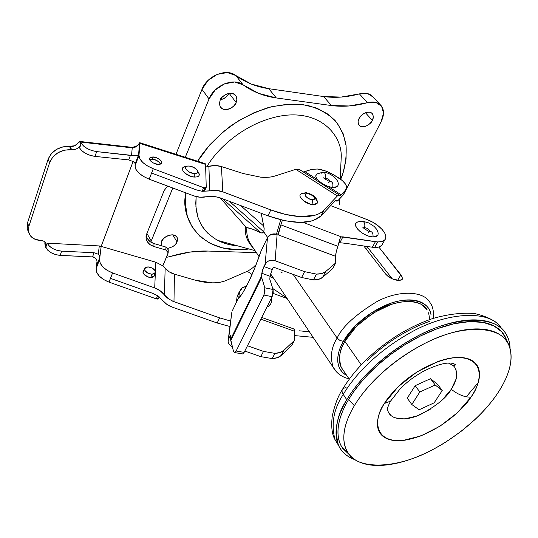 <?xml version="1.0" encoding="UTF-8"?>
<svg xmlns="http://www.w3.org/2000/svg" width="538" height="538" viewBox="0 0 538 538"><rect width="100%" height="100%" fill="white"/><g stroke="black" fill="none" stroke-linecap="round" stroke-linejoin="round"><path stroke-width="0.81" d="M470.952 397.152C480.441 385.127 487.791 357.683 456.923 357.467C439.506 358.658 418.174 369.606 404.482 381.052C394.879 389.64 388.18 397.118 384.374 403.473L390.595 401.119L392.417 398.194L390.595 401.119L384.374 403.473L398.187 386.694L417.078 371.872L437.838 361.563C444.771 359.075 451.126 357.709 456.923 357.467C462.7 357.239 467.468 358.113 471.221 360.083C474.953 362.061 477.435 364.939 478.659 368.712C479.869 372.491 479.802 376.842 478.443 381.765C477.078 386.688 474.583 391.819 470.952 397.152L457.502 412.653L440.05 426.17L420.965 435.901L402.814 440.494C397.138 441.073 392.256 440.622 388.16 439.156C384.065 437.676 381.106 435.235 379.283 431.832C377.461 428.416 376.977 424.26 377.817 419.358C378.678 414.442 380.864 409.142 384.374 403.473C374.549 416.829 371.94 442.814 402.814 440.494C434.617 436.197 463.83 409.331 470.952 397.152C464.657 397.293 458.107 394.677 451.295 389.297C458.107 394.677 464.657 397.293 470.952 397.152M453.386 365.753L448.47 363.096L453.373 365.746L454.664 367.151L456.688 372.161L456.742 375.82L456.022 379.478L453.978 384.677L451.295 389.297L456.224 378.732L456.116 369.841M510.091 348.812L509.022 340.984C507.253 334.293 503.292 329.081 497.132 325.335C490.938 321.603 482.889 319.787 472.983 319.881C463.036 320.009 452.001 322.161 439.876 326.351C427.73 330.581 415.585 336.526 403.433 344.192C391.287 351.886 380.272 360.588 370.386 370.305C360.534 380.023 352.672 389.842 346.795 399.768L343.257 394.435C341.764 392.047 341.643 390.131 342.888 388.671C341.643 390.131 341.764 392.047 343.257 394.435C352.471 378.591 374.092 352.693 411.631 331.973C449.593 310.776 491.739 310.278 501.604 328.61C491.739 310.278 449.593 310.776 411.631 331.973C374.092 352.693 352.471 378.591 343.257 394.435L346.795 399.768C356.082 383.91 377.851 357.958 415.551 337.118C453.675 315.793 495.881 315.14 505.659 333.405C508.585 338.113 510.058 343.231 510.078 348.759C508.383 342.397 504.59 337.461 498.679 333.943C492.741 330.433 485.02 328.758 475.525 328.92C465.995 329.108 455.424 331.226 443.803 335.288C432.169 339.384 420.521 345.107 408.867 352.464C397.226 359.848 386.647 368.187 377.138 377.481C367.662 386.782 360.077 396.176 354.381 405.659C363.654 389.936 386.492 363.291 425.168 343.244C464.496 322.692 503.575 326.29 509.136 345.927C515.263 362.834 505.209 382.35 496.238 395.309C502.216 386.748 506.44 378.443 508.901 370.386C511.356 362.323 511.752 355.114 510.078 348.759M508.592 344.643L506.285 339.196L501.685 331.785L494.032 325.974L483.259 322.41L469.687 321.603L454.032 323.748L437.286 328.691L420.528 335.954L404.71 344.831L390.507 354.609L378.275 364.63L368.106 374.401L359.909 383.601L353.466 392.041L348.53 399.647L354.381 405.659C348.725 415.128 345.335 423.877 344.219 431.906C343.13 439.909 344.233 446.607 347.528 452.001C350.837 457.367 355.914 461.14 362.78 463.319C369.633 465.484 377.676 466.016 386.903 464.913C396.116 463.817 405.86 461.241 416.13 457.206C426.399 453.164 436.54 447.952 446.567 441.564L461.053 431.402L474.429 420.064C482.99 412.108 490.259 403.856 496.238 395.309C486.09 409.916 465.088 432.505 431.187 450.387C397.084 468.659 358.355 470.125 348.301 453.184C338.987 439.21 345.9 419.653 354.381 405.659L348.53 399.647C339.949 413.957 333.029 433.971 342.652 448.315L349.801 455.141M388.718 412.612L391.099 415.706L394.663 417.818L404.63 418.941L417.078 415.935L430.205 409.297M442.169 399.99L451.295 389.297C446.957 397.36 436.54 405.84 420.05 414.724C403.231 422.417 388.389 418.678 387.73 409.526L387.568 408.207M415.188 385.672L430.494 378.705L437.549 384.3L442.223 390.527L435.195 384.986L419.822 392.014L415.188 385.672L430.494 378.705L435.195 384.986L430.494 378.705L437.549 384.3L442.223 390.527L434.153 402.827L442.223 390.527L435.195 384.986L419.822 392.014L411.805 404.509L419.102 409.774L434.153 402.827L419.102 409.774L411.805 404.509L407.259 398.154L415.188 385.672L419.822 392.014L411.805 404.509L407.259 398.154L415.188 385.672M346.795 399.768C340.957 409.667 337.494 418.82 336.405 427.212C335.349 435.585 336.566 442.592 340.07 448.235C343.405 453.588 348.416 457.428 355.1 459.755C346.68 456.56 341.105 451.631 338.375 444.966C334.273 429.358 337.084 414.294 346.795 399.768M349.841 455.182L341.859 447.098C338.449 441.557 337.272 434.697 338.328 426.5C339.411 418.282 342.814 409.331 348.53 399.647C354.286 389.942 361.987 380.346 371.617 370.85C381.287 361.354 392.054 352.847 403.917 345.335C415.793 337.844 427.663 332.027 439.539 327.891C451.389 323.789 462.182 321.67 471.913 321.536C481.611 321.428 489.499 323.19 495.572 326.828C500.743 329.942 504.341 334.118 506.352 339.357M343.257 394.435C333.627 408.947 330.883 424.031 335.039 439.687L338.711 445.726L335.039 439.687C330.883 424.031 333.627 408.947 343.257 394.435M342.888 388.671L346.048 387.414M466.291 396.809L478.195 382.626M367.205 360.803C376.062 352.054 385.934 344.239 396.822 337.346C407.717 330.473 418.638 325.154 429.573 321.381M255.059 250.641L218.139 240.52L214.366 238.388L207.876 233.284L202.839 227.312L200.869 224.077L197.95 217.312L195.906 206.848L196.135 196.599L195.765 203.384L196.309 210.345L197.95 217.312L200.869 224.077L205.18 230.392L207.876 233.284L214.366 238.388L218.139 240.52C223.788 243.364 230.21 245.126 237.413 245.805C230.21 245.126 223.788 243.364 218.139 240.52C223.66 243.465 230.129 245.241 237.567 245.846M248.959 248.973C202.476 255.678 179.315 219.269 185.886 192.92L185.301 203.135L187.291 216.115L192.342 227.399L200.143 236.599L210.297 243.458L222.355 247.81L235.832 249.585L248.959 248.973M365.457 112.751L372.323 120.384C371.852 123.471 362.451 129.86 358.947 125.112C357.804 122.704 357.831 120.552 359.021 118.642L358.12 121.514L358.382 124.07L359.754 125.926L362.027 126.793L364.838 126.564L367.784 125.267L370.406 123.101L372.323 120.384L373.238 117.533L373.016 114.964L371.671 113.081L369.411 112.173L366.573 112.388L363.594 113.693L360.944 115.892L359.021 118.642C359.465 115.562 368.806 109.12 372.383 113.794C373.58 116.255 373.56 118.447 372.323 120.384L365.457 112.751M220.318 99.913C225.025 98.333 227.843 96.161 228.764 93.397M229.154 93.33L236.148 102.509C236.182 106.45 223.895 113.417 220.217 106.712L219.423 103.78L220.096 100.404L219.423 103.605L220.082 106.463L221.965 108.541L224.776 109.544L228.092 109.315L231.414 107.903L234.238 105.515L236.148 102.509L236.855 99.335L236.243 96.47L234.393 94.352L231.582 93.309L228.233 93.511L224.871 94.93L222.006 97.358L220.096 100.404C220.029 96.497 232.194 89.436 236 96.033C237.076 98.541 237.13 100.7 236.148 102.509L229.154 93.33M164.608 237.614L168.226 235.496L164.608 237.614M172.779 234.824L177.042 241.945C176.289 244.723 173.223 246.875 167.843 248.415L172.792 246.66L175.368 244.521L177.042 241.945L177.567 239.316L176.861 237.029L175.018 235.442L172.308 234.79L169.147 235.193L166.027 236.579L163.431 238.751L161.75 241.36L161.252 244.003L161.73 245.832L161.75 241.36C161.333 237.601 174.816 231.253 177.177 237.608L177.042 241.945L172.779 234.824M259.101 256.673L249.571 242.45C247.265 237.574 246.384 232.638 246.915 227.635L245.489 226.485C244.501 234.36 247.097 241.522 253.27 247.971C247.097 241.522 244.501 234.36 245.489 226.485L246.915 227.635C249.901 228.031 254.454 229.706 260.58 232.658L222.53 198.751L260.58 232.658L261.878 233.041L263.775 231.885L229.403 201.333L263.775 231.885L267.594 237.419L263.775 231.885L262.214 233.048L260.58 232.658L252.571 229.188L246.915 227.635C246.384 232.638 247.265 237.574 249.571 242.45L252.517 246.841M431.032 314.75L430.212 311.744C428.84 308.018 426.345 305.12 422.713 303.035C419.068 300.964 414.529 299.915 409.109 299.888C403.675 299.874 397.77 300.93 391.402 303.042L372.457 312.127L355.483 325.678L343.345 341.361C337.508 351.159 333.163 367.911 346.855 375.632L342.793 372.713L339.855 368.812C337.999 365.383 337.353 361.294 337.925 356.539C338.51 351.785 340.319 346.721 343.345 341.361L339.935 340.446L337.158 338.093C331.287 347.138 329.949 356.855 333.156 367.252L337.044 372.471L333.156 367.252C329.949 356.855 331.287 347.138 337.158 338.093L293.143 274.387L337.158 338.093C342.094 326.936 355.329 314.777 376.862 301.616C399.008 289.76 423.931 290.87 430.044 302.638C423.931 290.87 399.008 289.76 376.862 301.616C355.329 314.777 342.094 326.936 337.158 338.093L339.935 340.446L343.345 341.361C348.543 331.892 362.404 315.53 385.571 305.241C409.263 294.73 429.949 301.636 431.025 314.737M427.246 309.969C421.913 299.531 399.889 298.536 380.225 309.02C361.092 320.675 349.31 331.442 344.878 341.321L361.213 364.791L344.878 341.321C341.96 346.485 340.211 351.361 339.639 355.948C339.081 360.527 339.686 364.475 341.475 367.79L343.614 370.843M261.199 213.283L264.185 228.892L263.775 231.885L264.151 228.462L263.728 226.027L240.587 205.536L263.728 226.027L261.199 213.277M386.002 274.488L363.775 245.987L386.002 274.488L388.55 276.862L391.94 278.745L386.002 274.488M402.558 278.402L400.877 274.79L397.669 280.318L400.877 274.79L378.853 247.05L402.296 277.117M402.068 279.565L402.471 278.926L401.301 280.049L398.893 280.399L391.94 278.745C395.262 279.989 397.582 280.54 398.893 280.399L402.041 279.592M340.957 162.765L341.166 158.475C342.935 136.908 322.45 110.915 284.615 115.401C247.016 120.384 217.083 148.407 206.854 166.82C217.083 148.407 247.016 120.384 284.615 115.401C322.45 110.915 342.935 136.908 341.166 158.475L340.184 178.872M280.722 271.959L282.073 272.705M373.258 97.143C370.151 93.484 365.537 92.401 359.411 93.888C346.983 97.237 335.053 98.124 323.614 96.544L331.421 105.542L349.048 105.979L367.441 102.691C354.925 106.114 342.921 107.062 331.421 105.542L276.297 97.943L268.778 88.683L276.297 97.943L331.421 105.542L323.614 96.544L268.778 88.683C256.458 86.914 245.449 82.509 235.752 75.475L243.129 84.856L258.704 93.397L276.297 97.943C263.909 96.235 252.853 91.87 243.129 84.856C233.855 77.29 214.023 85.407 209.047 98.952L215.146 90.021L224.454 83.847L234.622 81.984L243.129 84.856L235.752 75.475C226.505 67.882 206.868 75.871 201.999 89.348L209.047 98.952L185.301 157.278L209.047 98.952L201.999 89.348L175.973 154.292L201.999 89.348L207.998 80.471L217.204 74.372L227.292 72.569L235.752 75.475L251.28 84.062L268.778 88.683L323.614 96.544L341.139 97.075L359.411 93.888L367.696 93.625L373.238 97.116L380.279 104.728M223.478 241.986L220.957 241.885L223.478 241.986M220.97 99.772L224.259 98.38L227.049 96.02M245.489 226.485L220.123 197.849L245.489 226.485M429.748 319.552L428.604 312.76M427.28 310.009L421.348 304.38C417.831 302.39 413.453 301.388 408.228 301.367L400.037 302.121L391.166 304.414L372.921 313.17L356.58 326.216L344.878 341.321C339.572 349.384 338.355 358.052 341.233 367.326L349.223 379.135M367.441 102.691L375.773 102.388L381.583 106.221L383.513 113.175L381.18 121.548L343.567 194.581L381.18 121.548C384.226 115.293 384.28 110.068 381.334 105.885C378.241 102.233 373.607 101.171 367.441 102.691L359.411 93.888L367.441 102.691M170.432 256.465C183.599 252.477 196.108 250.674 207.964 251.051L256.418 252.665L207.964 251.051L189.692 252.114L166.41 257.366M150.808 242.12L172.785 188.018L151.239 240.957L146.914 233.418L151.239 240.957M340.722 179.262L343.197 172.422L346.089 158.804L346.095 145.69L343.103 133.579L337.124 122.967L328.261 114.332L316.781 108.104L303.069 104.641L287.655 104.184L271.186 106.827L254.393 112.523L238.045 121.05L222.9 132.025L209.672 144.93L197.661 161.232C204.433 149.732 215.476 137.95 230.789 125.892C241.945 118.373 254.319 112.308 267.911 107.701C281.811 104.412 295.053 103.652 307.628 105.421C319.162 108.716 328.456 113.908 335.51 120.989C341.112 128.71 344.623 136.834 346.055 145.368C346.714 158.105 344.932 169.403 340.722 179.262M367.582 247.285L392.323 278.906L367.582 247.285M339.317 204.433L339.767 198.697M316.243 174.554C315.376 175.832 315.772 177.52 317.42 179.618L319.458 181.595L325.053 185.173L328.167 186.498L332.686 187.466C333.331 183.976 332.585 181.938 330.446 181.367C332.585 181.938 333.331 183.976 332.686 187.466L335.927 187.217L337.783 185.906L338.099 184.924M324.152 178.307L325.295 178.172C325.934 174.742 325.214 172.738 323.143 172.16C325.214 172.738 325.934 174.742 325.295 178.172C327.844 178.677 329.491 179.746 330.251 181.38M206.162 187.56L204.615 190.748L202.12 191.299L209.739 190.909L208.892 166.35L205.65 167.002L208.892 166.35C213.109 165.206 217.291 165.274 221.434 166.558L215.193 165.536L208.892 166.35L209.739 190.909C214.131 189.948 218.482 190.257 222.806 191.837L221.434 166.558L243.136 173.512L260.641 177.177C266.337 177.634 271.105 177.251 274.945 176.027C271.105 177.251 266.337 177.634 260.641 177.177L243.136 173.512L221.434 166.558L222.806 191.837L270.809 209.934L285.792 214.487L299.7 216.552L314.347 215.402C318.462 214.306 321.623 212.591 323.815 210.271L320.937 215.94L334.69 201.32C335.961 200.102 336.593 199.759 336.586 200.297L336.149 200.129L334.69 201.32L320.937 215.94L312.793 220.748L300.466 222.456L285.039 220.795L268.011 215.839L219.625 197.661C213.183 196.014 208.845 195.704 206.605 196.733C202.241 197.688 197.903 197.379 193.593 195.805L149.194 179.188L151.588 173.048L196.679 189.975L202.12 191.299L216.296 190.412L222.806 191.837L270.809 209.934L268.011 215.839C293.56 224.548 311.199 224.581 320.937 215.94L323.815 210.271C319.202 214.998 311.166 217.096 299.7 216.552C290.789 215.994 281.159 213.788 270.809 209.934L268.011 215.839L219.625 197.661L213.142 196.242L200.082 197.224L193.593 195.805L149.194 179.188L143.458 176.444L138.811 172.98L135.872 169.288L135.031 165.852L135.199 163.828L138.596 154.836L136.282 155.812L130.478 155.233L128.723 159.921L133.148 161.568L128.723 159.921L130.478 155.233L96.672 151.595C89.355 150.398 84.224 147.614 81.278 143.243L83.578 146.04L87.317 148.623L91.917 150.573L96.672 151.595L94.984 156.39L128.723 159.921L94.984 156.39L90.236 155.374L85.636 153.424L81.904 150.835L79.631 148.024L80.902 144.292L79.631 148.024C82.543 152.415 87.66 155.2 94.984 156.39L96.672 151.595L134.137 155.832L137.755 155.448L138.596 154.836L139.14 153.397L138.596 154.836L139.591 142.805L139.907 143.404L139.14 153.397L139.907 143.404L205.577 164.399L206.242 187.224L204.87 187.964L203.66 187.681L202.12 191.299L203.472 191.246L204.87 187.964L203.472 191.246L205.032 190.21M197.749 171.097L199.342 174.406L198.798 175.966L197.036 176.901L194.326 177.069L194.218 173.606C187.91 173.263 182.187 166.329 187.91 166.027L189.221 166.034L187.258 166.134L185.96 166.793L185.529 167.91L186.047 169.322L189.477 172.153L194.218 173.606L196.188 173.492L197.466 172.819L197.87 171.689L197.332 170.277L193.922 167.479L189.221 166.034C192.57 166.504 195.213 167.829 197.143 170.015C198.616 172.429 197.641 173.626 194.218 173.606L194.326 177.069C199.04 177.083 200.378 175.428 198.347 172.099M160.781 164.043C158.239 160.929 155.469 159.329 152.469 159.228L153.337 156.982C155.314 156.592 163.054 160.458 161.662 163.222L157.99 164.399L153.249 162.953L149.927 160.169L149.483 158.784L149.974 157.701L151.333 157.062L153.337 156.982L158.037 158.421L161.346 161.178L161.81 162.557L161.339 163.653L160.001 164.305L157.99 164.399C156.027 164.796 148.273 160.956 149.618 158.179L153.337 156.982L152.469 159.228L149.638 159.591M304.474 193.324L305.638 192.712L307.548 193.606C312.672 193.848 317.595 200.237 312.222 199.726L313.076 204.635L317.205 203.23M314.347 197.527C318.772 201.925 318.348 204.299 313.076 204.635C306.223 204.406 297.124 196.565 300.782 194.104M316.821 173.982L316.136 174.709L315.907 176.888L317.42 179.618L304.945 171.629L311.576 169.45L317.326 169.006L325.16 170.822L333.244 174.608L342.316 180.56L345.457 184.03L346.734 187.231L343.399 194.776M152.059 274.279C147.278 273.539 144.769 271.65 144.514 268.603L147.93 266.861C152.705 267.608 155.206 269.504 155.435 272.551L152.059 274.279L150.741 277.44L152.059 274.279L155.072 273.25L155.099 270.654L152.14 268.018L147.93 266.861L144.904 267.863L144.843 270.453L147.809 273.116L152.059 274.279M172.705 301.199L219.612 317.877L230.667 321.058L219.612 317.877L217.177 323.008L172.187 307.104L166.787 304.313L157.627 295.712L156.282 298.859L157.432 299.074L158.589 296.371L157.432 299.074L158.771 298.382M143.195 271.165C141.568 274.232 148.986 278.092 150.882 277.447L152.758 277.178L154.016 276.371L154.46 274.918L154.245 276.028L150.882 277.447L148.676 277.117L144.614 274.965L143.397 273.472L142.994 271.999L143.713 270.527L143.081 271.461M337.118 186.632L332.686 187.466L328.167 186.498L341.132 194.796L328.167 186.498L322.08 183.478L317.42 179.618L304.945 171.629L303.304 171.965L311.576 169.45L317.326 169.006C322.47 169.571 327.776 171.434 333.244 174.608L337.783 177.305C344.986 181.945 347.777 185.98 346.156 189.43L343.19 195.032L338.422 200.136L337.07 201.205L335.947 200.23M339.303 195.771L339.263 195.375L339.72 195.94L341.132 194.796L345.947 189.679L341.132 194.796L339.384 195.893M78.144 143.068L79.765 141.46L81.278 143.243L80.922 144.292L79.523 141.561L80.687 142.086L132.227 147.863L131.554 155.421L132.227 147.863L80.687 142.086L81.278 143.243L80.922 144.292L79.537 146.625L77.317 148.481L74.574 149.584L71.715 149.766L70.088 146.511C73.188 146.76 75.871 145.61 78.144 143.068L74.547 145.805L62.805 146.874L56.355 149.463L51.184 153.821L48.104 159.255L27.472 222.947L27.048 228.132L28.265 231.394M79.079 141.938L79.523 141.561L80.902 144.292C79.147 148.004 76.087 149.826 71.715 149.766L70.088 146.511L69.51 146.444L71.137 149.705L71.715 149.766L64.405 150.142L57.936 152.745L52.744 157.116L49.651 162.563L28.884 226.35L28.453 231.542L30.558 236.047L34.835 239.195L43.625 241.125L45.414 242.443L46.268 244.313L46.073 246.458L47.203 243.156L99.295 245.94L101.151 246.404L133.088 161.528L101.151 246.404L99.577 259.531L100.216 263.176L102.866 266.956L107.183 270.372L112.597 272.954L154.709 287.938L155.354 272.806L154.709 287.938L160.183 290.776L168.562 298.886M45.757 242.92L46.194 243.949C45.421 241.858 43.746 240.728 41.17 240.56L40.612 240.526C34.25 239.975 30.256 237.258 28.642 232.382L28.884 226.35L49.651 162.563L48.104 159.255L27.472 222.947L28.884 226.35L27.472 222.947L27.236 228.973L28.258 231.38M205.18 163.633L205.577 164.399L139.907 143.404L139.712 142.698L139.51 142.994C138.394 145.468 135.778 146.894 131.649 147.284M157.789 295.819L152.974 293.439L110.485 278.361L112.597 272.954C104.016 269.424 99.671 264.952 99.577 259.531L97.533 264.945L97.795 262.746L96.847 265.254L97.183 262.51L96.376 266.505L97.035 261.145L96.107 268.704C96.174 274.151 100.478 278.63 109.012 282.127L112.597 272.954L154.709 287.938C158.777 289.424 162.005 291.724 164.379 294.844L165.166 268.227L162.832 265.853L155.805 262.208L101.151 246.404L155.805 262.208L155.415 271.387L155.805 262.208L162.832 265.853L167.99 253.62L167.829 251.468L165.859 250.015L153.888 246.505L149.981 244.602L147.217 241.609L146.013 237.984L146.571 234.272L164.218 190.425L167.654 186.094M250.903 269.182L247.305 271.307L226.182 280.459C218.199 283.701 207.964 283.62 195.469 280.231L174.44 274.185L169.208 271.838L162.832 265.853L168.172 252.759L165.859 250.015L153.888 246.505L154.023 243.566L165.939 247.07L167.903 248.516L168.246 250.009M256.135 264.602L254.763 265.88C253.317 267.534 250.829 269.336 247.305 271.307L252.046 274.508L247.305 271.307L226.182 280.459C222.443 282.08 217.897 282.88 212.544 282.86L195.469 280.231L174.44 274.185L173.976 301.697L219.612 317.877L217.177 323.008L229.961 326.526L217.177 323.008L172.187 307.104C168.179 305.651 164.991 303.385 162.617 300.298M285.147 297.77L285.974 296.794L285.624 297.205L272.759 288.509L285.624 297.205L285.147 297.77M158.777 298.368L157.432 299.074L156.282 298.859L157.627 295.712L152.974 293.439L110.485 278.361L109.012 282.127L156.282 298.859L109.012 282.127L103.639 279.565L99.348 276.155L96.726 272.369L96.107 268.704L97.533 264.945L97.795 262.746L96.847 265.254L97.19 262.847L96.853 260.412L95.67 258.253L92.529 256.902L94.076 252.752L61.635 251.145L57.095 250.365L52.744 248.569L49.267 246.034L47.203 243.156L99.295 245.94L98.272 254.232L94.076 252.752L98.272 254.232L99.53 255.785L99.839 257.346L97.795 262.746L99.839 257.346L99.577 259.531L96.107 268.704L97.19 262.847L96.853 260.412L95.67 258.253L93.558 257.029L60.142 255.382L61.635 251.145C54.62 250.352 49.812 247.688 47.203 243.156L46.08 246.512L44.869 243.653L45.253 246.222L45.972 246.256L45.253 246.222L44.896 241.918L44.869 243.653L46.08 246.512L45.764 247.433C48.373 251.952 53.168 254.602 60.142 255.382L61.635 251.145L94.076 252.752L92.529 256.902L60.142 255.382L55.622 254.615L51.298 252.826L47.828 250.304L45.253 246.222M270.056 276.176L273.896 278.758L270.056 276.176M174.44 274.185L173.976 301.697C168.428 299.074 165.233 296.794 164.379 294.844L165.166 268.227C167.466 271.051 170.559 273.035 174.44 274.185M254.763 265.88L255.449 266.344M147.385 238.677L150.136 241.663L154.023 243.566L165.939 247.07L165.859 250.015L165.939 247.07L168.253 249.807M99.846 257.278L101.151 246.404L99.295 245.94L98.272 254.232L99.53 255.785M270.547 304.125L268.059 306.653L266.922 307.03M338.913 194.776L299.928 169.806L298.664 169.093L295.799 169.329L337.353 195.966L323.815 210.271L337.353 195.966L338.805 194.803L339.222 194.971M136.652 146.423L139.51 143.101L138.596 154.836L137.513 157.708L137.351 159.719L138.986 155.401L139.14 153.397L138.986 155.401L139.853 158.811L142.819 162.496L147.506 165.953L153.276 168.724L203.66 187.681L202.12 191.299L196.679 189.975L151.588 173.048L153.276 168.724C144.15 164.85 139.382 160.411 138.986 155.401L135.031 165.852C135.394 170.909 140.115 175.354 149.194 179.188L153.276 168.724L203.66 187.681L205.886 187.809L206.242 187.224L205.577 164.399L205.186 163.639L139.88 142.745M137.351 159.719L135.031 165.852L135.199 163.828L134.668 162.705L133.148 161.568L134.668 162.705L135.199 163.828L137.513 157.708L137.351 159.719M299.599 169.517L295.799 169.329L274.945 176.027L295.799 169.329L337.353 195.966L339.135 194.843M310.957 204.305L306.438 202.819L303.143 200.439M343.869 193.855L338.422 200.136L336.741 201.158M336.277 200.096L336.627 200.667M303.15 200.445L310.339 204.205M300.843 194.057C297.03 196.457 306.162 204.406 313.076 204.635L312.222 199.726C307.037 199.49 302.161 193.048 307.548 193.606L305.638 192.712M307.548 193.606L305.328 194.285L305.766 196.357L308.624 198.616L312.222 199.726L314.434 199.033L313.97 196.955L311.119 194.716L307.548 193.606M185.664 166.625C177.762 167.029 185.617 176.619 194.326 177.069L191.077 176.424L184.978 173.229L183.075 171.171L182.369 169.221L182.96 167.674L184.756 166.767M150.465 159.315L154.816 159.699L159.14 161.965L160.465 163.417M139.49 143.054L139.51 143.101C138.118 145.933 135.69 147.52 132.227 147.863L134.48 147.466M132.227 147.863L131.238 147.237L132.227 147.863M146.215 235.368C147.13 239.504 149.732 242.234 154.023 243.566L153.888 246.505C148.804 244.81 146.175 241.542 146.006 236.7L146.571 234.272L164.218 190.425L167.654 186.101M46.194 243.949L46.08 246.512M49.651 162.563C53.578 153.814 60.74 149.53 71.137 149.705L69.51 146.444C59.146 146.255 52.011 150.526 48.104 159.255L49.651 162.563M329.807 180.519L327.79 178.966M328.651 182.395L330.446 181.367M321.341 173.196L323.143 172.16M364.764 247.251L365.336 246.209L364.764 247.251M357.003 222.228C350.776 224.938 363.634 236.875 373.022 236.962C373.251 233.485 372.242 231.609 369.989 231.347C372.242 231.609 373.251 233.485 373.022 236.962L376.21 236.545L377.952 235.012L378.18 233.532M363.419 227.85L364.609 227.628C365.302 223.788 364.401 221.629 361.906 221.158C364.401 221.629 365.302 223.788 364.609 227.628C367.515 228.199 369.276 229.444 369.909 231.36M242.073 353.836L242.577 353.97L244.131 352.39L272.127 296.673L244.131 352.39L236.135 351.011L263.916 295.059L272.127 296.673L273.217 292.934L273.062 289.478L269.807 279.229L270.049 276.27L261.771 273.243L263.936 266.539L272.201 269.578L273.412 267.124L301.596 277.5L313.425 279.921L316.472 274.111L321.798 273.526L325.618 271.609L322.571 277.366L325.618 271.609L335.739 262.914L332.713 268.59L335.739 262.914L335.625 256.337C335.651 253.835 336.418 250.5 337.925 246.323L280.876 224.871L282.403 220.224L280.876 224.871C279.343 229.087 278.469 232.423 278.24 234.871L335.625 256.337L278.24 234.871L278.334 233.546L277.131 234.218L278.334 233.546L278.24 234.871L280.876 224.871L337.925 246.323L340.043 238.495L336.21 251.966L335.625 256.337L335.739 262.914L325.618 271.609C323.573 273.324 320.52 274.165 316.472 274.111L304.609 271.65L275.147 260.769L272.201 260.217L269.262 260.654L266.781 262.013L263.936 266.539L272.201 269.578L273.412 267.124L301.596 277.5L304.609 271.65L301.596 277.5L313.425 279.921L316.472 274.111L304.609 271.65L275.147 260.769L277.117 234.218L270.896 234.494L267.487 237.635L261.065 250.997C257.251 262.288 253.129 272.571 248.691 281.845L255.113 267.184L261.065 250.997L267.487 237.635L265.133 264.077L262.51 270.123L261.495 276.189L230.661 339.276L230.795 335.174L228.583 339.088L228.105 341.314L228.731 343.56L230.365 345.483L232.295 346.627C229.47 345.309 228.078 343.372 228.112 340.803L231.73 312.867M382.652 243.761L381.839 245.274L379.028 246.996L374.677 247.46L372.363 247.238L374.677 247.46L377.73 241.939L375.41 241.71L372.363 247.238L345.665 243.337L372.363 247.238L375.41 241.71L341.395 236.868L303.076 222.389L341.395 236.868L342.921 236.855L339.828 242.719L345.665 243.337M284.017 350.218C281.912 352.148 278.886 353.197 274.938 353.365L272.201 358.584C276.142 358.409 279.168 357.346 281.273 355.396L284.017 350.218L281.273 355.396L291.697 345.564L294.427 340.446L291.697 345.564L281.273 355.396L277.426 357.656L272.201 358.584L274.938 353.365L263.492 351.401L247.467 345.746L263.492 351.401L260.789 356.654L263.492 351.401L274.938 353.365L280.17 352.457L284.017 350.218L294.427 340.446L284.017 350.218M382.182 244.803C380.931 246.68 378.429 247.567 374.677 247.46L377.73 241.939C381.482 242.06 383.984 241.192 385.228 239.329C388.692 234.514 378.786 223.855 367.198 219.618L330.635 205.63L367.198 219.618L372.921 222.315L378.127 225.772L382.283 229.639L384.966 233.526L385.874 237.036L384.885 239.793L382.081 241.495L377.73 241.939L342.921 236.855L339.828 242.719L339.101 242.732L339.828 242.719M361.738 221.179L357.588 221.965L355.779 223.438L355.638 225.805L357.225 228.717L360.299 231.717L364.387 234.353L368.866 236.195L373.022 236.962L377.649 235.523M238.139 298.698L232.208 311.045L238.139 298.698L242.752 292.84L248.691 281.845C244.299 290.85 240.782 296.465 238.139 298.698M238.697 298.207L239.444 292.094L237.029 297.137L236.377 302.376L237.029 297.137L239.444 292.094L238.697 298.207M287.104 298.482L273.149 293.412L287.104 298.482M246.451 286.324L242.396 287.689L239.444 292.094L240.997 288.805L243.304 287.211L246.444 286.33M299.094 330.789L309.404 331.785L299.094 330.789M238.031 294.508L237.029 297.137L237.957 294.595M294.622 335.591L313.116 337.326L294.622 335.591M293.829 328.96L294.353 329.095L294.797 331.341L294.427 340.446L294.797 331.341L293.849 328.96L261.69 317.44M231.037 335.241L229.672 336.855L230.91 337.292L229.672 336.855L228.583 339.088L231.75 312.739M244.81 351.038L260.789 356.654L272.201 358.584L260.789 356.654L244.81 351.038M260.822 319.175L294.797 331.341L260.822 319.175M242.1 353.843L242.705 353.95L244.131 352.39L236.135 351.011L234.723 352.578L233.472 351.287L230.748 340.507L261.636 277.373L264.864 287.837L265.005 291.307L263.916 295.059L236.135 351.011L234.602 352.605L233.472 351.287L230.661 339.276L230.748 340.507L261.636 277.373L261.495 276.189L230.661 339.276L230.815 335.167M280.708 219.82L276.465 234.144L280.708 219.82M340.043 238.495L340.433 237.466L341.395 236.868L340.043 238.495M322.571 277.366L332.713 268.59L322.571 277.366C320.52 279.101 317.474 279.955 313.425 279.921L318.752 279.309L322.571 277.366M277.117 234.218L275.147 260.769C270.654 259.545 267.319 260.648 265.133 264.077L267.487 237.635C269.229 234.669 272.046 233.472 275.927 234.043L275.947 234.05M261.771 273.243L261.636 277.373L264.864 287.837L273.062 289.478L269.807 279.229L270.049 276.27L261.771 273.243M264.864 287.837L263.916 295.059L272.127 296.673L273.062 289.478L264.864 287.837M272.201 269.578L270.049 276.27M368.322 232.302L369.989 231.347M360.79 221.602L361.906 221.158M387.73 409.526L387.373 410.433C386.963 409.122 388.032 406.022 390.568 401.14L400.4 388.564C406.822 382.437 410.608 378.839 422.929 371.529C447.401 359.317 454.227 363.426 455.605 364.932L453.373 365.746M342.928 388.631C356.156 367.252 375.511 348.765 400.985 333.177C411.496 327.091 421.987 322.235 432.458 318.617C447.878 314.185 461.866 312.491 474.415 313.513C483.427 315.517 490.448 318.388 495.478 322.134M348.294 453.184L342.652 448.315M342.168 389.922C337.951 396.398 334.643 405.134 332.262 416.109C331.052 426.715 331.98 434.57 335.039 439.687L338.348 444.926M433.541 317.911C433.823 311.132 432.66 306.041 430.044 302.638M349.014 378.819C341.785 377.084 336.506 373.231 333.156 367.252L270.574 273.802M176.672 236.767L177.177 237.608M235.288 95.112L236 96.033M371.96 113.323L372.383 113.794M330.224 181.387C329.659 181.999 322.733 177.755 323.661 177.796M322.928 172.173L316.808 173.996M306.445 192.772C313.311 194.433 316.976 197.621 317.433 202.342M144.493 268.623L143 272.262M159.376 296.969L158.71 298.516M270.042 305.133L270.883 303.459C271.878 301.159 272.026 299.424 271.334 298.254M155.28 272.954L153.733 276.646M346.136 189.45L343.385 194.803M336.667 201.037L335.678 200.405M305.624 192.712L301.421 193.714M80.196 141.501L131.245 147.237M168.179 252.544L168.246 249.847M28.595 232.194L27.189 228.791M337.999 185.415C339.962 180.775 331.475 172.853 323.627 172.234M369.801 231.38C369.223 232.154 361.691 226.982 363.042 227.386M237.924 294.669L239.679 291.011M231.764 312.632L228.166 340.379M234.736 352.578L242.712 353.95M384.818 239.874L381.772 245.355M340.433 237.466L340.177 237.951M378.194 233.949L377.958 232.086L376.728 229.37L374.139 226.417L368.725 222.92L362.659 221.226M366.432 249.39L367.958 246.599"/></g></svg>

